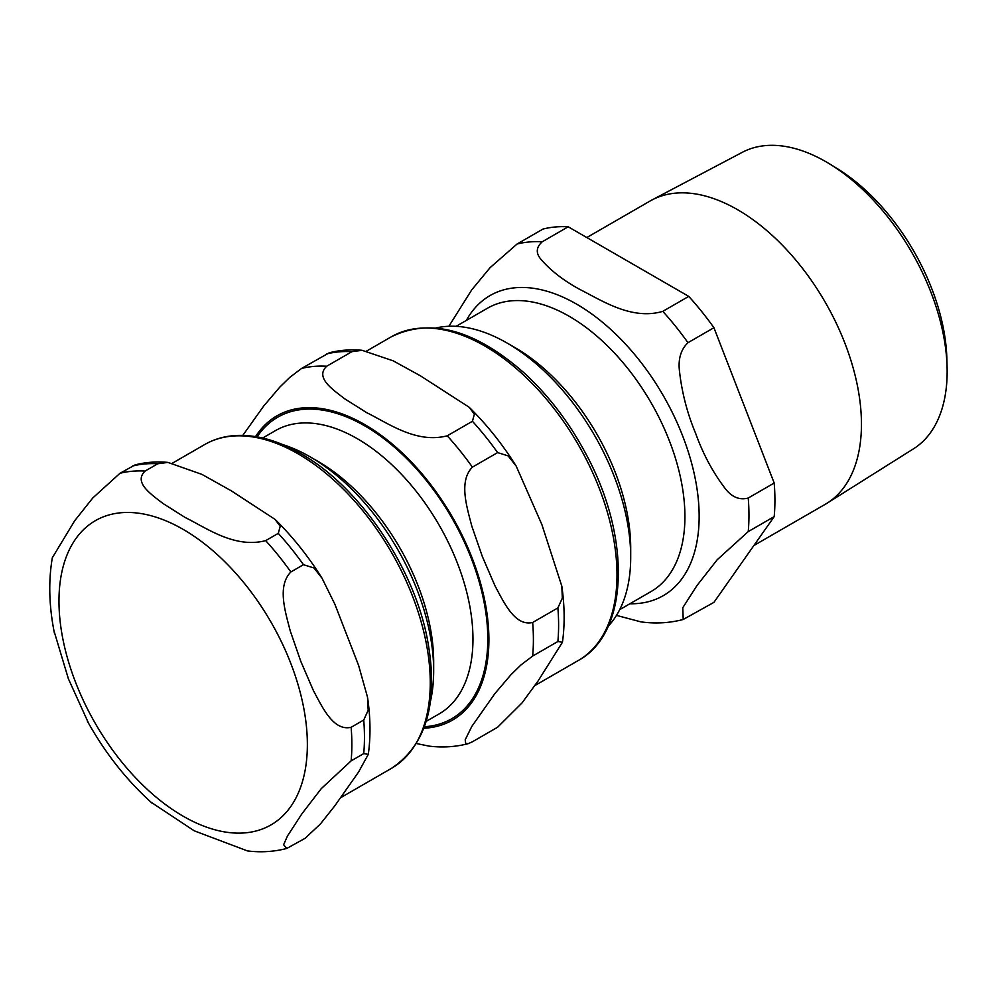 <?xml version="1.0" encoding="UTF-8"?>
<svg xmlns="http://www.w3.org/2000/svg" width="997" height="997" viewBox="0 0 997 997"><rect width="100%" height="100%" fill="white"/><g stroke="black" fill="none" stroke-linecap="round" stroke-linejoin="round"><path stroke-width="1.5" d="M447.229 435.814C416.26 443.852 388.369 423.314 366.734 412.696L344.588 398.713C332.811 389.553 314.728 377.614 326.692 366.235L351.904 351.679L362.085 350.321L393.179 360.827L420.31 375.757L469.176 407.262L474.373 414.166L472.428 421.27L447.229 435.814A207.102 119.565 60 0 1 472.404 467.144L497.615 452.601L508.121 455.878L516.197 466.122L541.87 524.547L561.81 586.136L562.333 598.138L557.884 607.921L532.672 622.477C514.901 626.627 503.909 602.4 494.961 585.762L482.324 556.488L471.768 526.005C466.895 507.012 458.508 481.289 472.404 467.144M472.404 741.793L468.291 743.637L465.699 743.525L465.2 739.799L471.768 726.489L494.961 693.501L510.9 674.795L520.895 664.999L532.672 656.051L557.884 641.507L562.433 642.28L538.093 680.939L522.116 702.823L497.615 727.237L472.404 741.793M329.234 352.801L301.505 368.479L289.728 377.427L279.721 387.21L263.794 405.929L242.807 435.39M416.459 743.538L429.059 746.117C442.556 747.762 455.641 746.94 468.303 743.637M282.425 444.475A174.749 100.896 60 0 1 310.104 456.825A174.749 100.896 60 0 1 433.67 670.844A174.749 100.896 60 0 1 430.53 701.003M310.104 456.825L318.006 461.387A163.583 94.441 60 0 1 433.67 661.734L433.67 670.844M150.859 802.074L194.278 830.837L247.505 850.927C261.002 852.585 274.088 851.75 286.762 848.459L283.609 844.783L287.497 835.947L301.966 813.726L321.296 788.615L351.131 760.873L363.731 753.595L368.279 754.368L358.596 772.002L334.842 805.788L320.373 824.021L305.119 838.29L286.75 848.459M303.462 564.688L313.968 567.978L322.043 578.223L334.842 604.17L358.596 665.385L367.494 697.115L368.18 710.238L363.731 720.021L351.131 727.287C333.347 731.449 322.355 707.209 313.407 690.585L300.77 661.298L290.214 630.814C285.354 611.834 276.954 586.099 290.862 571.966L303.462 564.688A207.102 119.565 -120 0 0 278.275 533.358L265.676 540.636C234.719 548.662 206.828 528.136 185.193 517.518L163.047 503.522C151.27 494.375 133.174 482.423 145.138 471.045L157.75 463.767L167.932 462.409L201.955 474.398L231.354 490.86L275.022 519.362L280.219 526.266L278.275 533.358M53.975 630.827L68.394 678.795L88.633 723.386M167.932 462.409C156.529 461.362 145.574 462.197 135.069 464.901L119.964 473.301L92.783 497.952L74.688 520.746L52.33 557.747C48.292 581.351 49.027 606.625 54.511 633.581M947.088 366.983L946.863 358.584A160.405 92.609 -120 0 0 837.131 168.53L829.965 164.131A171.222 98.853 60 0 1 947.088 366.983A171.222 98.853 60 0 1 947.15 371.52A171.222 98.853 60 0 1 913.551 448.775L827.086 503.198A175.111 101.108 -120 0 0 861.445 424.174A175.111 101.108 -120 0 0 786.259 249.287A175.111 101.108 -120 0 0 652.013 199.961A175.111 101.108 -120 0 0 650.056 201.033L586.822 237.535M652.013 199.961L742.379 152.279A171.222 98.853 60 0 1 829.965 164.131M753.894 545.496L825.18 504.345A175.111 101.108 -120 0 0 827.086 503.198M608.232 626.203A174.787 100.909 -120 0 0 630.702 557.124L630.702 547.976A163.583 94.441 -120 0 0 515.025 347.629L507.099 343.055A174.787 100.909 -120 0 0 436.05 327.976M568.203 226.793L688.74 296.383L662.781 311.363C631.737 320.548 601.827 300.483 580.042 289.541C563.941 280.818 551.017 270.872 541.284 259.694C535.663 253.363 535.987 247.393 542.256 241.773L568.203 226.793A207.102 119.565 -120 0 0 543.016 229.048L517.069 244.028L490.088 267.657L471.718 289.89L448.874 326.268M748.236 498.026C739.375 500.419 731.536 497.042 724.719 487.894C712.631 471.93 702.935 453.735 695.632 433.334C687.319 413.506 681.948 392.83 679.493 371.295C678.01 359.082 680.839 349.548 687.967 342.694L713.927 327.714L774.195 483.034L748.236 498.026A207.102 119.565 -120 0 1 748.236 531.6L774.195 516.62L713.927 602.362L683.207 619.486L682.783 607.696L697.028 585.476L717.192 559.766L748.236 531.6M616.47 615.386L640.872 621.866C655.378 623.873 669.498 623.075 683.219 619.486M713.927 327.714A207.102 119.565 -120 0 0 688.74 296.383M774.195 516.62A207.102 119.565 -120 0 0 774.195 483.034M630.702 557.124A174.787 100.909 -120 0 0 507.099 343.055M301.505 368.479A207.102 119.565 60 0 1 326.692 366.235M255.531 436.599A175.646 101.407 60 0 1 395.248 446.594A175.646 101.407 60 0 1 488.904 639.688A175.646 101.407 60 0 1 423.899 728.234M532.672 622.477A207.102 119.565 60 0 1 532.672 656.051M557.884 607.921A207.102 119.565 60 0 1 557.884 641.507M326.717 353.923A207.102 119.565 60 0 1 351.904 351.679M472.428 421.27A207.102 119.565 60 0 1 497.615 452.601M391.372 336.762A186.913 107.913 60 0 1 535.414 386.836A186.913 107.913 60 0 1 616.993 574.933A186.913 107.913 60 0 1 578.285 660.5C629.257 633.008 631.238 537.383 586.124 454.283C569.175 422.379 548.387 395.161 523.774 372.616C474.584 329.596 430.455 317.644 391.372 336.762L366.722 350.994M262.66 438.019L275.508 430.592A163.583 94.441 60 0 1 401.567 474.422A163.583 94.441 60 0 1 472.964 639.04A163.583 94.441 60 0 1 439.091 713.927L426.242 721.342M257.101 436.873A174.064 100.498 60 0 1 395.572 448.201A174.064 100.498 60 0 1 487.795 639.04A174.064 100.498 60 0 1 424.448 726.738M157.75 463.767A207.102 119.565 -120 0 0 132.564 466.023M363.731 753.595A207.102 119.565 -120 0 0 363.731 720.021M145.138 471.045A207.102 119.565 -120 0 0 119.964 473.301M351.131 760.873A207.102 119.565 -120 0 0 351.131 727.287M290.862 571.966A207.102 119.565 -120 0 0 265.676 540.636M307.363 744.497A175.646 101.407 -120 0 0 183.161 529.382A175.646 101.407 -120 0 0 58.973 601.091A175.646 101.407 -120 0 0 183.161 816.207A175.646 101.407 -120 0 0 307.363 744.497M430.255 682.746A186.913 107.913 -120 0 0 298.091 453.834A186.913 107.913 -120 0 0 204.634 444.575C214.28 439.041 224.998 436.001 236.812 435.452C257.076 434.68 278.375 440.711 300.72 453.573C357.998 485.664 411.798 563.629 426.704 635.725C439.353 699.832 427.638 744.036 391.547 768.313A186.913 107.913 -120 0 0 430.255 682.746M456.103 326.331L487.471 308.223A163.583 94.441 60 0 1 651.041 402.663A163.583 94.441 60 0 1 651.041 591.557L619.685 609.666M629.905 603.758A173.254 100.024 -120 0 0 696.068 483.034A173.254 100.024 -120 0 0 576.652 304.16A173.254 100.024 -120 0 0 466.322 320.436M687.967 342.694A207.102 119.565 -120 0 0 662.781 311.363M542.256 241.773A207.102 119.565 -120 0 0 517.069 244.028M329.222 352.813C339.728 350.109 350.682 349.274 362.085 350.308M469.176 407.262C486.686 424.473 502.363 444.089 516.197 466.122M561.822 586.136C564.688 606.026 564.888 624.745 562.445 642.28M534.791 685.612L578.285 660.5M275.022 519.362C292.532 536.56 308.21 556.189 322.043 578.223M367.669 698.236C370.535 718.127 370.734 736.833 368.292 754.38M87.238 720.881C105.034 752.934 126.656 780.364 152.08 803.171M204.634 444.575L172.568 463.082M391.547 768.313L340.638 797.7"/></g></svg>
